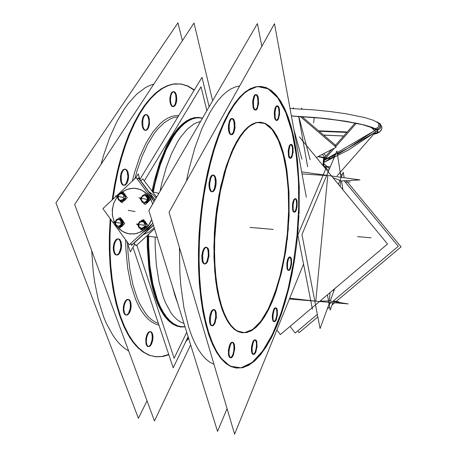 <?xml version="1.0" encoding="UTF-8"?>
<svg xmlns="http://www.w3.org/2000/svg" width="457" height="457" viewBox="0 0 457 457"><rect width="100%" height="100%" fill="white"/><g stroke="black" fill="none" stroke-linecap="round" stroke-linejoin="round"><path stroke-width="0.69" d="M154.146 201.486L151.233 196.373L147.183 192.363L151.233 196.373L154.146 201.486M142.321 232.83L148.062 229.043L152.518 223.484L148.062 229.043L142.321 232.83M148.822 191.632L152.821 194.379L156.105 198.11L152.821 194.379L148.822 191.632M154.198 227.74L149.262 231.996L143.469 234.487L149.262 231.996L154.198 227.74M181.063 326.686L177.179 325.761L173.38 323.887L169.707 321.054L166.199 317.278L162.892 312.559L159.83 306.927L157.054 300.426L152.467 285.014L149.393 266.871L147.999 246.74L147.971 236.195L148.017 247.477L149.645 268.916L151.187 278.804L153.181 287.973L155.597 296.325L158.396 303.768L161.544 310.24L164.983 315.684L168.673 320.06L172.569 323.35L176.613 325.544L180.772 326.652L184.988 326.686L181.212 326.704M158.379 323.442L154.946 321.922L151.604 319.683L148.376 316.735L145.297 313.074L139.665 303.688L137.169 298.01L132.93 284.848L129.839 269.59L128.029 252.681L127.634 243.781L128.029 252.681L129.839 269.59L132.93 284.848L137.169 298.01L139.665 303.688L145.297 313.074L148.376 316.735L151.604 319.683L154.946 321.922L158.379 323.442M177.939 116.889L174.545 117.386L171.101 118.517L164.183 122.693L157.362 129.411L154.049 133.701L147.731 144.046L141.99 156.557L137.014 170.918L134.866 178.681L137.014 170.918L141.99 156.557L147.731 144.046L154.049 133.701L157.362 129.411L164.183 122.693L171.101 118.517L174.545 117.386L177.939 116.889M202.417 118.3L199.166 117.769L195.419 117.94L191.614 118.951L187.77 120.808L183.92 123.516L180.092 127.069L176.328 131.45L172.66 136.649L165.754 149.348L159.659 164.783L156.997 173.374L152.598 191.9L157.322 172.249L160.201 163.2L166.811 147.125L170.461 140.248L174.288 134.227L178.241 129.108L182.286 124.921L186.376 121.688L190.478 119.414L194.539 118.1L198.532 117.74L202.417 118.3M132.273 181.109L134.512 172.58L139.802 156.808L145.994 143.155L152.861 132.01L160.161 123.63L163.903 120.534L167.662 118.174L171.409 116.558L175.122 115.672L178.773 115.518L175.122 115.672L171.409 116.558L167.662 118.174L163.903 120.534L160.161 123.63L152.861 132.01L145.994 143.155L139.802 156.808L134.512 172.58L132.273 181.109M158.945 325.138L155.169 323.899L151.478 321.825L147.914 318.923L144.503 315.187L141.282 310.64L138.282 305.293L135.54 299.192L130.93 284.877L127.669 268.133L125.915 249.539L125.641 239.765L125.915 249.539L127.669 268.133L130.93 284.877L135.54 299.192L138.282 305.293L141.282 310.64L144.503 315.187L147.914 318.923L151.478 321.825L155.169 323.899L158.945 325.138M194.174 90.189L187.701 86.11L180.829 83.997L172.877 84.088L167.182 85.733L161.424 88.709L155.66 93.028L149.953 98.695L144.378 105.681L138.991 113.947L133.867 123.436L129.068 134.061L124.664 145.72L120.722 158.288L117.289 171.621L114.421 185.559L112.154 199.938L114.993 182.503L118.706 165.771L123.224 150.039L128.446 135.58L134.267 122.625L140.567 111.365L147.217 101.934L154.106 94.433L161.104 88.909L168.107 85.379L175.002 83.808L181.703 84.145L188.118 86.31L194.174 90.189M110.194 218.663L109.389 234.178L109.337 249.493L110.034 264.38L111.457 278.644L113.576 292.097L116.352 304.562L119.734 315.896L123.664 325.984L128.069 334.718L132.884 342.042L138.043 347.908L143.469 352.29L149.085 355.198L155.826 356.746L161.784 356.511L168.719 354.432L161.932 356.489L155.129 356.677L148.405 354.929L141.87 351.17L135.626 345.383L129.794 337.58L124.493 327.806L119.831 316.17L115.912 302.82L112.833 287.944L110.674 271.789L109.491 254.64L109.326 236.817L110.194 218.663M186.536 340.122L188.438 337.774L186.536 340.122M148.011 346.566L146.8 345.743L145.983 343.744L145.903 338.448L147.405 333.713L148.913 331.902L150.073 331.571M150.393 331.651L151.467 332.662L152.164 334.655L152.198 339.631L150.502 344.744L149.428 346.046L148.308 346.566M125.886 315.084L124.51 314.199L123.561 312.028L123.43 306.361L124.053 303.728L125.395 300.929L126.629 299.683L127.891 299.346M128.217 299.421L129.457 300.5L130.279 302.665L130.354 308.012L128.554 313.251L127.406 314.57L126.195 315.09M116.284 255.017L115.095 254.44L113.879 252.39L113.296 249.254L113.359 246.557L113.839 243.895L115.038 240.93L116.221 239.462L117.923 238.822M118.249 238.885L119.34 239.628L120.425 241.724L120.859 247.283L119.323 252.652L118.232 254.161L116.615 255.017M123.584 185.308L121.962 184.302L121.031 182.52L120.38 177.287L121.682 171.666L123.093 169.701L124.692 169.096L125.955 169.696L126.989 171.215L127.806 174.334L127.903 177.116L126.72 182.486L125.429 184.474L123.933 185.302M145.109 130.331L143.892 129.737L142.875 128.194L142.058 125.007L141.961 122.179L143.127 116.918L144.372 115.124L145.8 114.553L147.028 115.147L148.045 116.706L148.725 119.009L148.953 122.705L147.902 127.709L146.777 129.531L145.457 130.319M172.723 106.63L171.609 106.058L170.432 103.882L169.855 98.723L170.895 93.805L171.998 92.131L173.26 91.594M173.54 91.646L174.58 92.388L175.642 94.622L176.134 99.552L175.202 104.167L174.214 105.858L173.054 106.607M101.077 164.257L103.716 154.866L109.789 137.374L116.764 121.922L124.435 108.829L128.468 103.242L136.797 94.091L145.315 87.704L149.582 85.556L153.82 84.099L149.582 85.556L145.315 87.704L136.797 94.091L128.468 103.242L124.435 108.829L116.764 121.922L109.789 137.374L103.716 154.866L101.077 164.257M128.685 351.045L124.59 348.354L120.608 344.892L116.769 340.671L113.113 335.689L106.424 323.527L103.448 316.387L98.369 300.169L94.599 281.683L93.251 271.726L91.708 250.733L93.251 271.726L94.599 281.683L98.369 300.169L103.448 316.387L106.424 323.527L113.113 335.689L116.769 340.671L120.608 344.892L124.59 348.354L128.685 351.045M183.988 323.482L180.532 322.014L177.173 319.723L173.946 316.615L170.884 312.697L165.354 302.494L162.955 296.273L159.013 281.826L156.368 265.1L155.169 246.7L155.129 237.086L155.169 246.7L156.368 265.1L159.013 281.826L162.955 296.273L165.354 302.494L170.884 312.697L173.946 316.615L177.173 319.723L180.532 322.014L183.988 323.482M177.779 303.517L174.991 295.736L172.62 286.945L174.991 295.736L177.779 303.517M160.013 191.374L161.841 183.08L166.245 167.53L171.506 153.735L177.436 142.087L180.589 137.169L187.147 129.262L193.859 124.036L197.213 122.447L200.537 121.539L197.213 122.447L193.859 124.036L187.147 129.262L180.589 137.169L177.436 142.087L171.506 153.735L166.245 167.53L161.841 183.08L160.013 191.374M186.416 181.195L188.935 169.496L194.939 147.662L202.011 128.491L209.889 112.531L214.042 105.881L218.286 100.163L222.582 95.399L226.906 91.594L231.219 88.761L235.492 86.881L239.697 85.945L235.492 86.881L231.219 88.761L226.906 91.594L222.582 95.399L218.286 100.163L214.042 105.881L209.889 112.531L202.011 128.491L194.939 147.662L188.935 169.496L186.416 181.195M213.973 364.36L209.82 362.178L205.787 358.945L201.908 354.655L198.224 349.314L194.768 342.933L191.58 335.535L188.695 327.172L183.965 307.75L180.823 285.237L179.898 273.063L179.43 247.426L179.898 273.063L180.823 285.237L183.965 307.75L188.695 327.172L191.58 335.535L194.768 342.933L198.224 349.314L201.908 354.655L205.787 358.945L209.82 362.178L213.973 364.36M235.938 367.976L241.839 367.662L247.745 365.389L253.584 361.27L259.273 355.432L264.746 348.017L269.956 339.185L274.84 329.074L279.358 317.849L283.477 305.664L287.156 292.663L290.372 278.998L293.097 264.814L297.01 235.481L298.198 220.063L298.792 204.707L298.781 189.581L298.158 174.842L296.924 160.658L295.073 147.2L292.617 134.632L289.561 123.133L285.928 112.885L281.74 104.059L277.033 96.833L271.846 91.383L266.237 87.87L260.267 86.424L255.235 86.864L250.07 88.795L244.826 92.245L239.565 97.238L234.344 103.762L229.231 111.788L224.296 121.265L219.611 132.107L215.241 144.206L211.26 157.419L207.724 171.598L204.69 186.542L202.217 202.063L200.332 217.932L199.029 234.63L198.424 251.207L198.521 267.402L199.309 282.974L200.772 297.701L202.874 311.366L205.57 323.807L208.803 334.867L212.516 344.429L216.641 352.416L221.108 358.774L225.849 363.481L230.802 366.537L235.892 367.965M289.944 158.293L288.978 157.437L288.453 155.871L288.173 151.267L289.041 146.548L289.887 144.909L290.812 144.378M291.098 144.458L292.377 147.165L292.577 151.467L291.829 155.797L290.258 158.248M294 212.179L293.12 211.385L292.646 209.94L292.411 205.65L293.285 200.897L294.142 199.201L295.068 198.652M295.353 198.744L296.387 200.714L296.656 205.25L295.725 210.111L294.302 212.134M288.276 270.447L287.436 269.687L286.985 268.322L286.83 263.478L287.91 258.748L288.607 257.497L289.578 256.914M289.869 257.011L290.943 259.405L291.029 263.883L290.092 268.265L288.578 270.407M273.834 321.694L272.978 320.945L272.526 319.614L272.372 314.839L273.56 309.755L274.331 308.395L275.4 307.772M275.697 307.875L276.776 310.217L276.868 314.627L275.822 319.363L274.137 321.665M253.047 354.392L252.133 353.627L251.539 351.69L251.573 346.532L252.795 341.905L253.978 340.117L254.869 339.762M255.189 339.865L255.96 340.876L256.434 342.801L256.36 347.554L255.017 352.473L253.355 354.369M230.191 357.751L229.168 356.934L228.494 354.895L228.506 349.445L229.865 344.527L230.842 342.961L232.19 342.259M232.522 342.362L233.396 343.418L233.944 345.452L233.887 350.496L232.676 355.14L231.471 357.128L230.517 357.74M211.654 325.795L210.483 324.91L209.7 322.688L209.672 316.844L211.111 311.811L212.157 310.223L213.613 309.509M213.962 309.606L214.756 310.343L215.51 312.314L215.715 317.506L214.316 323.156L213.368 324.79L211.991 325.784M204.285 263.952L202.971 262.986L202.251 261.278L201.891 255.257L203.422 249.413L204.462 247.877L205.941 247.186M206.29 247.271L207.192 248.054L208.072 250.213L208.341 255.88L206.97 261.393L206.027 262.969L204.645 263.935M211.625 191.791L210.557 191.186L209.689 189.638L209.026 186.422L208.98 183.537L210.186 177.71L211.1 176.054L212.476 175.037L213.899 175.619L214.761 177.179L215.493 182.292L214.39 188.775L213.276 190.849L211.991 191.763M230.968 134.746L229.928 134.147L229.077 132.559L228.386 126.355L229.465 120.911L230.562 119.043L231.802 118.443M232.122 118.512L233.064 119.334L233.813 120.996L234.384 126.903L233.43 131.959L232.459 133.85L231.333 134.712M255.006 110.057L253.778 109.063L253.087 107.241L252.67 101.922L253.641 96.838L254.612 95.113L255.697 94.553M256 94.622L256.857 95.427L257.531 97.044L258.034 102.751L257.188 107.446L256.343 109.194L255.36 110.017M276.274 120.448L275.434 119.911L274.583 117.82L274.24 112.839L275.137 108.012L276.017 106.361L276.999 105.818M277.29 105.893L278.256 107.092L278.77 108.817L279.033 113.496L278.079 118.426L276.605 120.402M241.873 332.685L238.011 331.616L234.275 329.303L230.705 325.738L227.352 320.917L224.273 314.884L221.514 307.681L219.12 299.381L217.132 290.069L215.59 279.867L213.95 257.331L214.339 233.024L215.304 220.651L216.692 208.872L220.76 186.228L226.318 165.794L233.036 148.594L236.715 141.453L240.536 135.386L244.455 130.439L248.414 126.646L252.373 124.018L256.28 122.55L260.096 122.236M260.164 122.242L264.5 123.333L268.602 125.921L272.412 129.919L275.885 135.226L278.993 141.733L281.701 149.325L283.991 157.871L285.842 167.251L288.178 187.981L288.664 210.483L287.322 233.721L284.363 255.817L279.884 276.731L277.119 286.465L270.653 303.911L267.019 311.4L263.158 317.929L259.113 323.385L254.932 327.68L250.659 330.714L246.346 332.41L242.056 332.702M112.331 209.432L112.525 216.018L114.41 222.211L112.525 216.018L112.331 209.432L113.873 202.914L117.026 197.093L113.873 202.914L112.331 209.432M117.095 226.598L117.797 227.443L117.095 226.598M118.043 227.717L121.751 230.916L126.063 233.053L129.794 233.921L135.506 233.75L141.024 231.842L145.926 228.334L149.816 223.496L151.701 219.708L148.645 225.25L146.634 227.632L141.859 231.385L136.392 233.561L133.535 234.007L127.84 233.567L122.545 231.413L118.043 227.717M137.494 188.672L134.004 188.261L129.325 188.747L125.926 189.878L121.728 192.323L126.652 189.575L132.01 188.324L134.746 188.29L140.065 189.427L144.892 192.083L148.879 196.093L150.467 198.521L152.678 204.011L150.873 199.275L147.04 193.962L141.921 190.232L137.517 188.672M118.477 194.933L119.043 194.568L118.426 195.145M118.089 198.766L118.603 199.218L118.083 198.515M116.781 226.049L116.209 225.272L116.552 225.947M117.272 219.383L116.752 220.04L117.443 219.394M138.677 226.592L139.208 227.06L138.671 226.341M139.065 222.719L139.665 222.348L139.014 222.947M142.618 202.131L142.024 201.331L142.373 202.028M143.098 195.413L142.573 196.076L143.27 195.425M323.196 165.8L323.962 157.756L323.196 165.8L323.939 158.002L317.992 156.654L323.939 158.002L324.487 158.39L324.401 159.464L324.521 158.208M155.054 199.909L138.454 177.853L137.174 179.053M153.455 225.347L131.673 245.283L130.485 243.667M147.531 192.825L150.987 196.424L153.563 200.846M154.546 228.86L136.077 245.74L134.107 243.055M156.614 197.224L142.79 178.893L140.699 180.841M151.684 224.25L147.725 228.997L142.784 232.402M135.786 177.819L138.191 173.894L140.105 180.047M126.823 241.382L130.354 251.853L134.838 244.055M181.68 326.766L177.744 325.818L173.9 323.899L170.187 320.997L166.645 317.124L163.315 312.28L160.236 306.51L157.448 299.838L152.889 284.048L149.885 265.5L148.622 244.958L148.674 234.23M153.135 192.614L155.157 183.08L160.167 165.274L166.262 149.696L173.18 136.877L176.859 131.627L180.641 127.195L184.479 123.607L188.347 120.871L192.203 118.997L196.024 117.975L199.778 117.792M212.614 100.729L194.019 22.999L74.64 204.439L154.455 420.937L190.638 344.846M110.76 220.154L110.04 234.955L110.017 250.208L110.737 265.026L112.182 279.216L114.313 292.589L117.095 304.979L120.477 316.244L124.395 326.264L128.788 334.947L133.593 342.224L138.728 348.045L144.126 352.404L149.719 355.289L156.397 356.831L163.092 356.471L168.816 354.723M112.93 199.212L115.215 184.902L118.1 171.038L121.539 157.779L125.486 145.292L129.885 133.712L134.672 123.162L139.785 113.742L145.149 105.533L150.707 98.598L156.385 92.977L162.121 88.687L167.85 85.739L173.523 84.105L181.372 84.008L188.055 86.013L194.362 89.886M147.017 400.76L138.425 418.298L55.908 202.891L177.922 22.85L182.389 40.679M188.615 338.351L185.725 341.802M139.911 179.435L201.971 77.364L209.112 106.767M132.976 247.294L173.192 367.851L188.135 336.798M147.245 235.538L147.268 247.037L148.902 268.882L150.467 278.947L152.507 288.27L154.98 296.747L157.854 304.288L161.07 310.817L164.594 316.284L168.376 320.648L172.363 323.887L176.499 326.001L180.744 326.983L185.045 326.869M202.525 118.117L198.612 117.403L194.591 117.626L190.489 118.809L186.347 120.968L182.206 124.11L178.11 128.217L174.094 133.278L170.21 139.265L166.497 146.126L159.767 162.229L154.232 180.983L152.004 191.112M227.072 408.684L217.549 431.339L148.862 210.586L257.388 23.575L261.838 46.363M200.183 228.014L201.76 211.317L204.005 194.871L206.878 178.916L210.329 163.697L214.299 149.439L218.709 136.335L223.496 124.55L228.58 114.221L233.875 105.453L239.308 98.318L244.798 92.851L250.276 89.064L255.669 86.939L260.924 86.447L266.3 87.647L271.395 90.543L276.159 95.033L280.547 100.997L284.522 108.315L288.064 116.855L291.149 126.498L293.76 137.111L295.885 148.559L297.513 160.715L299.289 186.662L299.089 213.979M299.021 215.436L296.77 243.318M298.267 227.723L296.793 243.135L294.742 258.371L292.137 273.28L288.995 287.699L285.345 301.46L281.215 314.399L276.639 326.349L271.664 337.135L266.328 346.589L260.69 354.535L254.817 360.813L248.779 365.252L242.656 367.714L236.537 368.056L231.242 366.531L226.101 363.235L221.188 358.145L216.584 351.256L212.368 342.601L208.615 332.245L205.399 320.3L202.788 306.898L200.84 292.217L199.6 276.468L199.098 259.902L199.361 242.781L200.383 225.392L202.154 208.026M306.304 197.19L274.497 23.73L169.039 212.254L234.595 434.15L303.551 264.049M293.051 152.889L293.074 147.811L292.429 145.36L291.692 144.486L290.92 144.543L289.967 145.8L288.79 151.107M288.915 149.839L289.007 155.66L290.275 158.253L291.04 158.191L292 156.934L293.171 151.638M297.119 206.621L297.056 201.183L296.376 199.218L295.656 198.698L294.674 199.315L293.988 200.634L293.011 205.53M293.131 204.29L293.188 209.752L293.874 211.711L294.588 212.225L295.331 211.888L296.262 210.283L297.233 205.399M291.549 264.552L291.509 259.33L291.058 257.817L290.166 256.971L289.138 257.622L288.407 259.022L287.367 264.157M287.487 262.912L287.533 268.15L287.979 269.664L288.864 270.504L289.641 270.15L290.629 268.448L291.663 263.329M277.393 315.324L277.353 310.16L276.902 308.675L275.999 307.841L274.874 308.544L274.069 310.052L272.92 315.547M273.046 314.267L273.086 319.449L273.537 320.934L274.434 321.762L275.565 321.06L276.376 319.546L277.513 314.068M257 347.503L256.817 341.636L256.017 340.094L255.189 339.865L254.235 340.596L253.321 342.23L252.041 348.148M252.173 346.806L252.224 352.113L252.921 353.964L253.983 354.455L254.943 353.718L255.857 352.073L257.131 346.178M234.561 350.433L234.727 347.04L234.327 344.247L233.43 342.613L232.504 342.362L231.431 343.133L230.408 344.869L229.003 351.159M229.14 349.736L228.974 353.147L229.374 355.946L230.271 357.574L231.196 357.82L232.276 357.043L233.298 355.3L234.698 349.034M216.31 318.329L216.172 312.314L215.264 310.183L214.299 309.589L212.762 310.394L211.677 312.165L210.191 318.626M210.334 317.129L210.471 323.162L211.385 325.293L212.339 325.881L213.499 325.453L214.979 323.293L216.452 316.85M208.958 256.703L208.758 250.225L208.032 248.328L206.644 247.254L205.084 248.037L204.005 249.751L203.142 252.207L202.537 256.097M202.691 254.555L202.885 261.061L203.925 263.386L204.993 264.02L206.564 263.238L207.644 261.513L209.106 255.189M216.007 185.051L216.161 180.955L215.767 178.224L214.984 176.196L213.922 175.157L212.425 175.459L211.054 177.39L209.706 183.371M209.854 181.84L209.7 185.953L210.094 188.695L210.877 190.712L211.939 191.746L213.071 191.683L214.493 190.123L215.595 187.21L216.155 183.537M234.909 128.577L234.852 122.55L233.904 119.62L232.87 118.563L231.83 118.626L230.574 120.048L229.597 122.722L229.088 126.143M229.237 124.664L229.3 130.719L230.242 133.65L231.276 134.689L232.316 134.632L233.578 133.198L234.55 130.525L235.052 127.12M258.542 104.345L258.348 97.689L257.645 95.679L256.703 94.662L255.777 94.719L254.669 96.044L253.349 101.705M253.486 100.306L253.521 106.15L254.115 108.423L255.32 110L256.251 109.943L257.36 108.612L258.679 102.962M279.518 114.993L279.513 109.537L278.764 106.875L277.936 105.927L277.102 105.984L276.097 107.246L274.886 112.645M275.011 111.319L275.154 117.586L275.765 119.454L276.594 120.397L277.428 120.34L278.433 119.071L279.644 113.69M215.373 227.969L216.544 215.595L220.331 191.557L225.809 169.627L229.083 159.847L232.636 151.021L236.418 143.264L240.371 136.654L244.438 131.256L248.562 127.109L252.687 124.23L256.765 122.625L260.747 122.27L265.243 123.407L269.476 126.155L273.4 130.422L276.959 136.083L280.118 143.024L282.843 151.101L285.105 160.19L286.899 170.135L289.001 192.031L289.121 215.63L287.282 239.782M288.436 227.752L285.774 250.922L281.421 273.04L275.554 293.074L272.121 301.991L268.396 310.012L264.42 317.004L260.239 322.853L255.903 327.452L251.459 330.697L246.98 332.49L242.518 332.765L238.503 331.628L234.624 329.137L230.934 325.281L227.483 320.071L224.341 313.553L221.554 305.773L219.177 296.827L217.252 286.819L215.818 275.891L214.91 264.192L214.55 251.91L214.744 239.222L216.795 213.488M176.602 101.111L176.768 98.221L176.259 94.65L175.408 92.697L174.288 91.703L173.203 91.754L171.929 93.028L170.964 95.427L170.49 98.512M170.621 97.152L170.512 101.014L170.969 103.636L171.821 105.584L172.94 106.567L174.026 106.521L175.299 105.241L176.259 102.842L176.739 99.769M149.439 124.39L149.268 118.552L148.468 116.278L146.891 114.673L145.68 114.718L144.241 116.089L143.15 118.671L142.618 121.979M142.767 120.545L142.938 126.406L144.092 129.251L145.309 130.274L146.526 130.228L147.965 128.851L149.056 126.275L149.582 122.979M128.4 178.836L128.571 175.848L128.011 172.226L127.069 170.255L125.812 169.239L124.076 169.507L122.522 171.358L121.431 174.414L121.054 177.127M121.208 175.648L121.379 181.452L122.185 183.685L123.79 185.256L125.104 185.216L126.732 183.725L127.96 180.921L128.548 177.373M121.425 248.077L121.596 245.215L121.088 241.799L119.843 239.525L118.58 238.885L117.232 239.268L115.552 241.25L114.364 244.512L113.964 247.363M114.113 245.877L113.936 248.757L114.45 252.178L115.695 254.452L116.941 255.086L118.306 254.703L119.985 252.71L121.168 249.453L121.568 246.614M131.016 307.938L131.188 305.259L130.759 302.106L129.662 300.021L128.531 299.421L126.76 300.163L125.521 301.854L124.315 305.196L123.904 308.081M124.047 306.636L123.876 309.326L124.31 312.485L125.407 314.57L126.526 315.164L127.869 314.776L129.548 312.725L130.513 310.297L131.159 306.51M152.832 339.551L152.969 336.261L152.449 333.536L151.376 331.925L150.29 331.662L149.051 332.382L147.891 334.044L146.754 337.312L146.36 340.111M146.497 338.734L146.36 342.042L146.88 344.767L147.948 346.372L149.033 346.64L150.279 345.915L151.438 344.247L152.575 340.985L152.969 338.197M186.724 332.273L174.146 358.248L136.809 245.072M206.872 110.623L201.034 86.819L144.326 180.932M137.283 179.195L138.425 178.127L154.952 200.092M130.628 243.541L131.702 245.009L153.392 225.152M112.462 208.004L112.371 215.333L114.376 222.239M116.889 226.392L118.003 227.717M118.02 227.74L114.147 222.456L119.009 217.943L122.893 223.233L118.02 227.74L120.157 229.768L124.247 232.333L128.8 233.773L133.564 233.995L137.357 233.287L142.727 230.814L145.909 228.3L148.639 225.187L151.678 219.634M152.644 204.062L150.844 199.309L148.108 195.179L144.583 191.877L140.453 189.581L135.152 188.313L130.462 188.501L125.904 189.855L121.705 192.294M116.998 197.053L113.582 203.554L112.176 210.848M152.798 223.233L129.297 244.758L102.859 208.638L136.055 177.567L154.1 201.56M121.014 201.583L121.876 202.754L124.373 200.429M125.087 199.76L127.303 197.692L126.138 196.122M122.042 192.745L122.973 191.871L124.915 194.482M126.115 196.093L125.549 195.333M118.386 194.973L118.66 194.174L123.15 192.734M122.453 194.036L121.162 193.745L119.865 194.111M123.104 194.179L123.384 193.917L122.55 193.431M120.26 193.431L119.825 193.802M121.082 192.745L123.521 195.053L126.149 196.127M122.887 193.488L123.71 193.825M123.973 196.019L123.561 195.07M124.698 196.321L123.984 194.551L123.264 193.831L123.024 194.071M124.481 200.754L123.293 197.133L125.149 194.105M122.962 199.56L123.733 198.492M122.39 200.297L122.579 200.6L123.447 199.989L124.504 198.327M120.528 201.651L121.373 200.069L125.549 198.726L125.007 200.206M119.294 199.76L120.985 200.366M119.203 200.035L119.591 200.554M121.756 200.891L122.716 200.532L122.493 200.206M122.596 201.646L119.963 200.583L117.917 198.418M118.169 196.756L118.386 198.504L119.397 199.835M117.917 198.298L119.3 200.166M118.54 200.28L117.335 196.664L119.208 193.648M119.98 194.054L118.723 195.208L118.152 196.893M119.951 193.717L118.243 195.316M120.619 201.948L125.498 197.401L121.608 192.163L116.746 196.716L120.619 201.948M122.036 226.266L124.71 223.462L122.065 219.868M122.03 219.823L120.38 217.583L119.408 218.486M121.402 226.523L119.283 228.483L118.449 227.346M117.409 226.912L115.215 224.718L115.147 221.399M116.158 220.908L115.558 222.582L115.81 224.33M115.981 220.691L115.632 221.074M115.324 224.061L115.507 224.604M114.844 223.347L116.438 219.617L117.678 219.177L115.907 220.822M118.9 219.543L117.318 219.846L116.084 221.022M122.55 219.88L116.609 219.36M120.677 220.491L118.78 219.531M121.533 221.382L121.87 221.268L121.368 220.331L119.94 219.211M123.344 224.496L120.711 221.839L120.625 218.526L121.893 219.811M123.247 221.182L121.95 219.868M121.431 223.342L121.482 222.616M121.071 224.913L121.408 225.13L121.899 224.153M122.093 222.142L121.813 221.119L121.448 221.262M121.259 223.404L119.654 227.135L121.345 226.518M122.653 222.902L123.641 222.548M115.758 224.204L116.564 225.421L117.78 226.084L119.088 226.072L120.454 225.278M119.163 226.678L120.808 225.832L121.499 224.998L121.185 224.81M121.882 226.541L115.935 226.004M115.444 224.456L116.975 226.318M145.606 222.308L143.584 219.589L142.635 220.468M146.217 223.13L147.999 225.53L145.76 227.58M145.035 228.249L142.481 230.591L141.664 229.483M146.606 226.655L142.755 227.586L140.773 229.443M139.916 227.62L142.076 228.22M139.819 227.889L140.208 228.414M142.435 228.774L143.389 228.426L143.172 228.106M142.79 228.951L142.316 229.357L138.368 226.735L138.608 226.541M138.762 224.564L138.991 226.341L140.019 227.7M138.505 226.112L139.122 227.437L139.916 228.026M139.779 221.388L137.951 224.518L139.111 228.094M140.602 221.851L139.322 223.005L138.745 224.707M140.293 221.496L138.814 223.13M144.161 220.571L140.305 221.485L138.642 223.284M142.801 221.725L140.488 221.913M143.784 222.011L144.058 221.748L143.212 221.245M140.905 221.205L140.419 221.456M141.978 221.177L145.932 223.804L146.554 223.284M144.68 223.913L143.886 222.445M145.4 224.187L144.675 222.393L143.938 221.651L143.698 221.902M145.829 221.913L144.018 225.061L145.16 228.637M143.766 227.34L144.435 226.375M143.064 228.197L143.252 228.494L144.126 227.894L145.2 226.238M142.258 219.96L137.317 224.507L141.27 229.848L146.229 225.301L142.258 219.96M144.235 203.485L145.086 204.622L147.245 202.622M145.275 194.482L146.189 193.642L147.834 195.83M147.902 195.922L150.604 199.52L147.32 202.56M146.84 194.619L146.211 196.704L148.891 200.48M147.125 200.137L147.377 198.349M146.983 200.943L147.32 201.166L147.817 200.172M148.011 198.127L147.725 197.121L147.36 197.258M149.508 199.852L148.634 198.418L147.085 200.183L145.543 201.954L146.423 203.376M144.383 202.217L145.617 201.868M145.035 202.742L146.708 201.874L147.411 201.029L147.097 200.84M141.716 202.131L147.765 202.611M141.573 200.275L142.338 201.44L143.498 202.114M141.253 200.537L142.83 202.411M141.047 198.275L140.625 199.658L143.384 203.154M141.973 196.95L141.362 198.641L141.624 200.4M141.819 196.778L141.43 197.133M141.11 200.115L141.339 200.657M140.63 198.184L143.858 194.882M144.766 195.55L143.155 195.876L141.899 197.064M143.504 195.213L141.71 196.876M142.384 195.436L148.439 195.899M146.349 196.259L144.641 195.539M147.451 197.384L147.788 197.27L147.274 196.339L145.834 195.225M139.928 198.532L143.881 203.816L148.839 199.229L144.869 193.939L139.928 198.532M329.566 166.856L323.339 165.977L329.566 166.856L324.413 167.279L329.566 166.856M340.659 180.955L359.927 179.887L301.666 171.883M329.263 300.883L348.211 303.882L289.378 299.004M329.668 302.345L320.054 328.509L301.968 234.572L336.952 150.987L340.991 177.287M330.154 301.02L334.673 288.727M342.904 189.758L341.545 180.903M295.171 333.067L290.069 326.412L295.171 333.067L317.341 314.416L295.171 333.067M328.766 304.796L331.502 302.5L328.766 304.796M332.765 301.437L398.264 246.317L344.127 180.761L398.264 246.317L332.765 301.437M341.288 177.327L340.928 176.888L341.288 177.327M324.807 157.368L322.345 154.386L324.807 157.368M333.553 290.509L332.662 290.429M312.411 309.286L297.85 234.955L325.83 168.702M299.415 136.9L387.565 244.044L280.387 334.593L276.839 329.937M336.261 301.414L401.092 246.923L347.451 182.035M346.966 181.44L346.303 180.641M341.99 175.419L340.408 173.511M325.972 156.048L323.922 153.563M336.055 301.591L335.684 301.9M334.661 302.763L332.079 304.933M329.606 307.013L327.218 309.018M317.821 316.918L299.089 332.662L297.741 330.908M327.412 294.862L330.177 310.154L332.924 302.614M338.414 184.297L343.27 172.238L344.098 177.71M344.612 181.121L344.555 180.738M338.866 301.826L333.336 300.957M350.228 181.886L345.269 182.149M318.603 130.805L347.257 131.947M373.083 129.182L374.129 128.537M375.037 129.137L373.757 128.331L375.363 128.685L377.476 130.091L378.162 131.799L377.105 132.93L373.706 134.192M323.705 135.169L343.653 136.026M374.974 129.085L377.282 129.919L372.752 127.537L364.589 125.024L346.48 121.351L323.562 118.283L291.406 115.929M291.417 116.004L323.362 118.334L346.143 121.379L364.16 125.024L372.284 127.52L376.797 129.891L379.293 129.291L380.584 127.817L380.955 125.915L379.858 123.67L381.749 126.606L381.881 128.303L381.349 130.045L378.95 132.467L374.049 134.244M323.63 135.106L343.715 135.952M373.906 133.964L376.859 132.73L377.705 131.639L376.928 130.005L374.889 128.668L377.522 127.869L378.762 126.103L378.625 123.339L377.196 121.859M319.186 131.302L346.852 132.404M377.956 122.796L373.306 120.265L364.892 117.615L346.217 113.787L330.857 111.599L314.37 109.886L290.035 108.463M293.457 108.566L293.314 107.789L292.948 108.543M318.352 156.465L322.008 157.162M324.453 158.95L330.377 158.373L318.101 156.597M337.083 175.859L375.837 131.765L370.867 127.103M329.491 168.816L327.555 167.022M326.983 166.491L323.653 163.4M356.351 123.27L335.592 146.788M334.455 148.079L323.984 159.939M374.346 130.365L375.803 129.617M375.997 129.697L348.08 148.108L323.939 160.447M328.737 170.61L325.093 167.222M355.135 123.024L335.501 145.257M335.181 145.623L334.77 146.086M331.782 149.468L324.653 157.545M377.522 130.713L348.502 149.93L323.739 162.532M316.364 157.499L336.101 147.223L300.066 116.415M307.595 166.759L298.621 116.335M303.488 117.872L303.271 116.626M301.934 108.977L301.786 108.126L301.397 108.943M334.593 145.932L335.644 145.383L301.917 116.529M145.794 339.34L146.446 336.038L147.617 333.347L149.073 331.805L150.519 331.702L151.673 333.056L152.387 337.14L151.661 342.053L150.507 344.732L149.062 346.309L147.611 346.452L146.977 345.966L146.04 343.984L145.794 339.34M123.316 307.281L124.018 303.836L125.298 301.072L126.892 299.535L128.48 299.529L129.748 301.037L130.548 305.407L129.777 310.549L128.52 313.308L126.937 314.867L126.121 315.096L124.641 314.365L123.327 310.714L123.316 307.281M113.359 246.557L114.09 243.055L115.427 240.336L117.095 238.937L118.763 239.125L120.1 240.845L120.945 245.483L120.585 249.065L118.826 253.452L117.175 254.886L115.501 254.749L114.764 254.081L113.376 250.128L113.359 246.557M120.454 176.333L121.179 172.9L123.299 169.541L124.984 169.141L125.784 169.547L127.097 171.466L127.926 176.259L127.566 179.824L125.829 184.022L124.195 185.251L122.55 184.891L121.219 183L120.465 179.944L120.454 176.333M142.03 121.225L142.715 117.94L143.949 115.564L145.486 114.564L146.263 114.65L147.668 115.969L148.891 120.174L148.885 123.658L147.662 128.234L146.263 129.982L144.698 130.251L143.281 128.971L142.03 124.75L142.03 121.225M169.918 97.804L171.061 93.451L172.346 91.863L173.751 91.72L175.499 94.171L176.088 97.101L175.831 102.025L174.945 104.733L172.98 106.618L171.609 106.058L170.512 104.116L169.907 101.168L169.918 97.804M297.01 235.481L298.724 207.627L298.467 180.418L296.205 154.814L291.949 131.816L285.751 112.456L277.747 97.781L268.168 88.829L257.354 86.504L245.775 91.509L234.053 104.167L222.902 124.293L213.088 151.05L205.359 182.954L200.332 217.932L198.395 253.544L199.658 287.27L203.959 316.844L210.866 340.505L219.794 357.117L230.077 366.194L241.045 367.822L252.087 362.504L262.684 351.027L272.412 334.335L280.935 313.433L287.996 289.338L293.4 263.032L297.01 235.481M288.241 150.439L289.127 146.309L290.064 144.715L291.058 144.441L292.24 146.52L292.6 149.165L292.32 153.735L291.206 157.271L290.218 158.259L289.264 157.876L288.533 156.197L288.241 150.439M292.474 204.862L292.96 201.977L294.234 199.086L295.193 198.675L296.336 200.509L296.679 203.005L296.404 207.444L295.753 210.031L294.377 212.105L293.457 211.877L292.748 210.363L292.474 204.862M286.83 263.478L287.699 259.285L288.618 257.485L289.595 256.92L290.755 258.536L291.12 262.381L290.835 265.374L289.738 269.076L288.293 270.447L287.116 268.865L286.83 263.478M272.372 314.839L273.754 309.332L274.788 307.955L275.788 307.927L276.554 309.24L276.959 313.091L276.662 316.17L275.502 320.089L274.48 321.488L273.96 321.694L273.046 321.071L272.303 317.866L272.372 314.839M251.47 347.394L252.972 341.533L254.115 340.008L255.223 339.888L256.354 342.287L256.548 345.149L255.903 349.942L254.972 352.57L253.841 354.124L252.727 354.284L252.253 353.821L251.407 350.553L251.47 347.394M228.397 350.365L229.008 346.943L230.054 344.144L231.328 342.522L232.567 342.384L233.533 343.75L234.087 347.943L233.39 353.021L232.362 355.809L230.459 357.745L229.311 357.157L228.54 355.14L228.397 350.365M209.557 317.798L210.22 314.222L211.357 311.343L212.751 309.726L214.122 309.686L215.19 311.217L215.813 315.707L215.07 321.031L213.945 323.904L212.562 325.55L211.859 325.801L210.597 325.076L209.517 321.34L209.557 317.798M201.891 255.257L202.577 251.624L203.771 248.791L205.227 247.317L206.661 247.483L207.786 249.242L208.443 254.018L207.672 259.462L206.501 262.289L205.05 263.798L204.313 263.952L202.988 263.009L201.851 258.948L201.891 255.257M209.06 182.554L210.271 177.505L211.614 175.494L213.071 175.06L214.356 176.276L214.853 177.436L215.436 180.566L215.133 186.073L213.573 190.432L212.151 191.723L210.74 191.369L209.62 189.432L209.015 186.285L209.06 182.554M228.46 125.367L229.603 120.579L230.848 118.78L232.196 118.54L233.835 121.088L234.367 124.224L234.064 129.571L233.19 132.559L231.288 134.724L229.98 134.204L228.951 132.164L228.409 129.011L228.46 125.367M252.744 100.974L253.789 96.478L254.909 94.833L256.12 94.673L257.571 97.192L258.034 100.209L257.737 105.287L256.943 108.086L255.229 110.046L254.063 109.48L253.149 107.481L252.744 100.974M274.309 111.948L274.846 108.915L276.274 106.104L277.353 105.921L278.644 108.258L279.061 112.696L278.753 115.889L278.033 118.546L276.491 120.437L275.451 119.928L274.646 118.066L274.309 111.948M215.304 220.651L218.903 195.27L224.416 171.958L231.442 152.141L239.508 136.9L248.082 126.915L256.668 122.47L264.803 123.47L272.109 129.542L278.296 140.105L283.157 154.449L286.539 171.798L288.373 191.334L288.63 212.248L287.322 233.721L284.511 254.949L280.295 275.125L274.8 293.44L268.208 309.103L260.753 321.34L252.721 329.417L244.455 332.713L236.366 330.765L228.9 323.339L222.513 310.526L217.652 292.794L214.687 271.018L213.87 246.46L215.304 220.651M124.327 195.825L124.418 195.419M124.378 195.362L123.556 194.785M124.036 199.212L124.03 198.772M123.047 199.686L123.99 199.258M122.39 193.979L121.156 193.722L119.923 194.059L118.849 194.99L118.226 196.333L118.18 197.812L118.711 199.143L119.654 200.029L120.974 200.389M123.99 195.99L123.607 195.088M123.019 199.538L123.75 198.527M120.654 219.68L120.254 219.64M120.974 220.622L120.705 219.686M120.031 226.346L120.488 225.455M119.574 226.301L119.997 226.341M120.677 220.451L119.568 219.68L118.18 219.537L116.923 220.074L115.981 221.159L115.541 222.576L115.69 224.05L116.432 225.318L117.775 226.106M121.459 223.33L121.505 222.645M118.5 226.181L120.425 225.341M145.08 223.222L144.246 222.633M145.029 223.684L145.12 223.267M143.744 227.58L144.686 227.152M144.732 227.106L144.726 226.678M143.818 227.329L144.446 226.415M142.721 221.668L141.464 221.559L140.139 222.113L139.185 223.205L138.739 224.633L138.894 226.118L139.614 227.363L140.796 228.134L142.041 228.249M144.698 223.879L143.972 222.502M145.457 202.36L145.812 202.388M145.92 202.394L146.394 201.491M146.874 196.613L146.594 195.687M146.52 195.676L146.149 195.642M146.354 196.236L145.092 195.579L143.806 195.602L142.561 196.259L141.681 197.435L141.333 198.892L141.584 200.349L143.378 202.097M147.177 200.08L147.411 198.389M144.515 202.234L145.572 201.92M373.832 128.166L374.186 128.514M373.757 128.337L363.184 124.818L343.898 121.031L321.911 118.192L291.417 116.015L316.552 117.666L341.242 120.625L361.641 124.441L371.015 127.155L376.082 129.302L378.145 128.845L379.881 126.806L379.836 124.19L378.607 122.699M291.412 115.975L314.427 117.438L329.937 119.054L357.088 123.356L367.12 125.772L376.214 129.308L377.619 130.519L377.83 131.993L376.185 133.273L373.797 134.09M343.681 135.992L323.676 135.146M318.895 131.05L347.052 132.176M373.238 129.331L374.266 128.611M146.697 236.035L157.185 237.343L146.697 236.035M152.644 191.957L158.882 193.317L152.644 191.957M375.62 133.838L377.419 133.221M378.47 132.736L379.647 132.004M380.464 131.279L381.869 128.388M323.773 166.04L323.996 163.72L323.773 166.04M380.498 124.315L379.47 123.333M122.813 193.482L123.236 193.808L122.813 193.482M123.413 193.945L124.658 194.905L123.413 193.945M125.566 195.887L125.424 197.298L125.566 195.887M125.401 197.487L125.269 198.812L125.401 197.487M124.224 199.983L121.579 201.057L124.224 199.983M121.882 219.857L123.036 222.765L121.882 219.857L120.751 219.691L121.882 219.857M122.842 223.987L121.231 226.472L122.842 223.987M143.424 221.217L145.36 222.725L143.424 221.217M146.24 223.547L146.086 225.107L146.24 223.547M146.051 225.461L145.914 226.821L146.051 225.461M144.892 227.797L142.287 228.911L144.892 227.797M148.651 200.143L147.103 202.531L148.651 200.143M147.72 195.916L148.931 198.909L147.72 195.916L146.646 195.699L147.72 195.916M326.669 175.562L302.048 173.968L326.669 175.562M340.682 180.692L332.953 177.664L340.682 180.692L340.139 186.399M314.759 301.02L289.692 298.232L314.759 301.02M329.257 300.986L320.049 301.083L329.257 300.986L330.045 292.634M301.94 159.219L293.897 129.531L301.94 159.219M324.287 160.264L324.099 162.264L334.89 155.917L324.099 162.264L324.287 160.264M337.472 154.397L374.654 132.524L337.472 154.397M324.184 157.865L323.407 165.988M323.687 157.648L322.939 165.491M135.066 211.54L128.189 210.363L135.066 211.54M273.223 229.391L260.61 228.306L273.223 229.391M371.09 237.806L357.534 236.64L371.09 237.806M58.707 210.945L59.004 210.974L58.707 210.945M254.658 227.792L267.214 228.877L254.658 227.792M249.979 227.392L262.495 228.466L249.979 227.392M147.24 199.452L141.242 198.252L147.24 199.452M123.413 197.504L117.866 196.424L123.413 197.504M121.413 223.256L115.244 222.37L121.413 223.256M144.075 225.244L138.614 224.444L144.075 225.244M125.589 195.625L124.453 195.402M125.207 199.463L124.064 199.241M122.425 197.31L115.381 195.944L122.425 197.31M123.259 223.336L122.847 223.273M121.208 226.506L120.077 226.352M119.831 223.033L112.742 222.016L119.831 223.033M146.251 223.422L145.155 223.256M144.76 227.14L145.869 227.295M143.035 225.09L136.203 224.09L143.035 225.09M149.131 199.406L148.736 199.326M147.045 202.617L145.96 202.405M145.64 199.132L138.842 197.778L145.64 199.132M327.76 175.631L315.793 301.134M373.592 131.199L337.197 152.592M335.981 153.306L324.299 160.178M298.747 116.352L310.126 159.704M313.662 122.864L314.176 117.455L313.662 122.864"/></g></svg>
